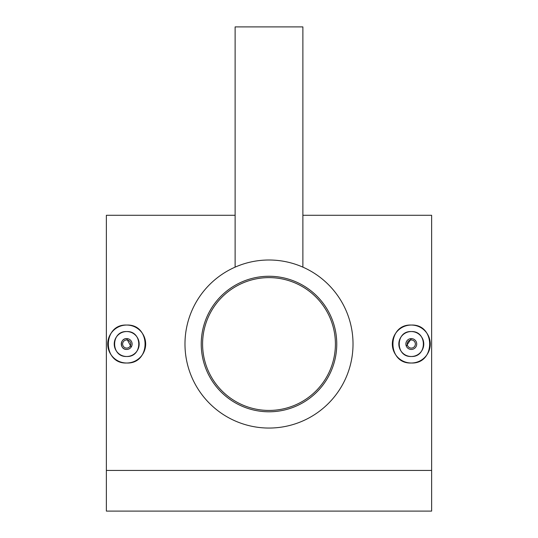 <?xml version="1.0" encoding="UTF-8"?>
<svg xmlns="http://www.w3.org/2000/svg" width="538" height="538" viewBox="0 0 538 538"><rect width="100%" height="100%" fill="white"/><g stroke="black" fill="none" stroke-linecap="round" stroke-linejoin="round"><path stroke-width="0.81" d="M269 277.621A66.409 66.409 0 0 1 335.409 344.024A66.409 66.409 0 0 1 269 410.433A66.409 66.409 0 0 1 202.591 344.024A66.409 66.409 0 0 1 269 277.621M411.301 349.444A5.42 5.42 0 0 0 416.721 344.024A5.42 5.42 0 0 0 411.301 338.604A5.42 5.42 0 0 0 405.881 344.024A5.42 5.42 0 0 0 411.301 349.444M411.301 348.093A4.069 4.069 0 0 0 415.363 344.024A4.069 4.069 0 0 0 411.301 339.962A4.069 4.069 0 0 0 407.232 344.024A4.069 4.069 0 0 0 411.301 348.093M411.301 356.492C395.242 357.272 395.188 330.803 411.301 331.556A12.468 12.468 0 0 0 398.833 344.024A12.468 12.468 0 0 0 411.301 356.492A12.468 12.468 0 0 0 423.769 344.024A12.468 12.468 0 0 0 411.301 331.556C427.38 330.789 427.387 357.266 411.301 356.492M411.301 363.002A18.971 18.971 0 0 0 430.272 344.024A18.971 18.971 0 0 0 411.301 325.053C386.829 323.876 386.815 364.172 411.301 363.002C435.746 364.186 435.82 323.903 411.301 325.053A18.971 18.971 0 0 0 392.33 344.024A18.971 18.971 0 0 0 411.301 363.002M131.205 347.037L126.699 338.604A5.42 5.42 0 0 1 132.119 344.024A5.42 5.42 0 0 1 126.699 349.444A5.42 5.42 0 0 1 121.279 344.024A5.42 5.42 0 0 1 126.699 338.604C119.705 338.274 119.705 349.781 126.699 349.444M126.699 339.962A4.069 4.069 0 0 1 130.768 344.024A4.069 4.069 0 0 1 126.699 348.093A4.069 4.069 0 0 1 122.637 344.024A4.069 4.069 0 0 1 126.699 339.962M126.699 356.492C110.64 357.272 110.586 330.803 126.699 331.556C142.778 330.789 142.792 357.266 126.699 356.492A12.468 12.468 0 0 1 114.231 344.024A12.468 12.468 0 0 1 126.699 331.556A12.468 12.468 0 0 1 139.167 344.024A12.468 12.468 0 0 1 126.699 356.492M126.699 325.053A18.971 18.971 0 0 1 145.67 344.024A18.971 18.971 0 0 1 126.699 363.002C151.144 364.186 151.218 323.903 126.699 325.053C102.227 323.876 102.213 364.172 126.699 363.002A18.971 18.971 0 0 1 107.728 344.024A18.971 18.971 0 0 1 126.699 325.053M235.785 266.848L235.119 267.137L235.119 26.9L302.881 26.9L302.881 267.137M269 260.002A84.022 84.022 0 0 1 353.022 344.024A84.022 84.022 0 0 1 269 428.053A84.022 84.022 0 0 1 184.978 344.024A84.022 84.022 0 0 1 269 260.002M269 276.263A67.761 67.761 0 0 1 336.761 344.024A67.761 67.761 0 0 1 269 411.792A67.761 67.761 0 0 1 201.239 344.024A67.761 67.761 0 0 1 269 276.263M235.119 215.281L106.369 215.281L106.369 511.1L431.631 511.1L431.631 470.441L106.369 470.441M302.881 215.281L431.631 215.281L431.631 470.441M237.749 266.028L240.889 264.844M411.301 338.604L406.291 346.102"/></g></svg>

